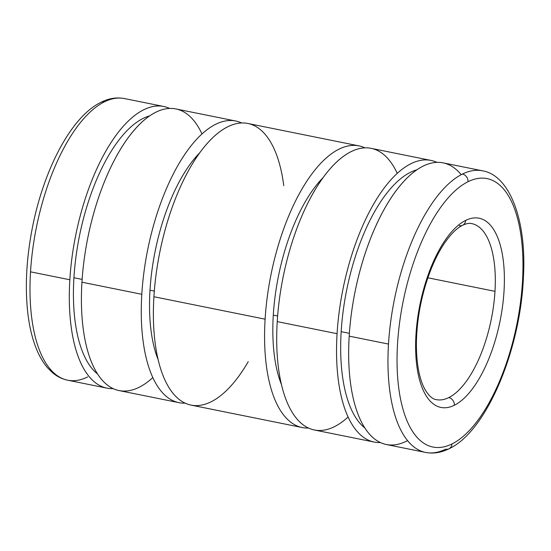 <?xml version="1.0" encoding="UTF-8"?>
<svg xmlns="http://www.w3.org/2000/svg" width="551" height="551" viewBox="0 0 551 551"><rect width="100%" height="100%" fill="white"/><g stroke="black" fill="none" stroke-linecap="round" stroke-linejoin="round"><path stroke-width="0.83" d="M436.268 399.633C432.583 399.165 428.885 395.887 425.158 389.798C419.318 379.391 416.391 363.887 416.384 343.266C416.873 317.424 421.88 292.45 431.399 268.351C435.352 258.633 439.719 250.244 444.492 243.184C450.89 233.968 456.944 227.983 462.668 225.235A6.736 5.799 -116.3 0 0 465.657 220.407A96.521 40.877 101.4 0 0 415.977 334.629A96.521 40.877 101.4 0 0 454.355 405.247A96.521 40.877 -78.6 0 1 415.977 334.629A96.521 40.877 -78.6 0 1 465.657 220.407A96.521 40.877 -78.6 0 1 504.034 291.024A96.521 40.877 -78.6 0 1 454.355 405.247A6.736 5.799 -116.3 0 0 448.769 397.595A89.785 38.026 -78.6 0 1 436.268 399.633A89.785 38.026 101.4 0 0 448.769 397.595A89.785 38.026 101.4 0 0 494.984 291.334A89.785 38.026 101.4 0 0 471.787 223.61A89.785 38.026 -78.6 0 1 494.984 291.334A89.785 38.026 -78.6 0 1 448.769 397.595A6.736 5.799 63.7 0 1 454.355 405.247A96.521 40.877 101.4 0 0 504.034 291.024A96.521 40.877 101.4 0 0 465.657 220.407A6.736 5.799 63.7 0 1 462.668 225.235A6.736 5.799 63.7 0 1 459.286 225.648M407.54 440.607A143.653 60.844 -78.6 0 1 349.189 336.144A143.653 60.844 101.4 0 1 443.142 162.869L482.442 170.803C509.661 175.184 526.68 220.297 523.45 276.464C520.709 349.127 486.767 431.399 448.996 448.762A6.736 5.799 -116.3 0 0 451.985 443.934A6.736 5.799 63.7 0 1 448.996 448.762A6.736 5.799 63.7 0 1 445.614 449.175A143.653 60.844 -78.6 0 1 425.606 452.44A143.653 60.844 -78.6 0 1 388.496 344.072A143.653 60.844 -78.6 0 1 462.441 174.068A6.736 5.799 63.7 0 1 468.026 181.72A136.923 57.993 -78.6 0 1 522.465 281.898A136.923 57.993 -78.6 0 1 451.985 443.934A136.923 57.993 -78.6 0 1 397.547 343.762A136.923 57.993 -78.6 0 1 468.026 181.72A6.736 5.799 -116.3 0 0 462.441 174.068A143.653 60.844 -78.6 0 1 482.442 170.803A143.653 60.844 101.4 0 0 462.441 174.068A143.653 60.844 101.4 0 0 388.496 344.072L349.189 336.144L388.496 344.072A143.653 60.844 101.4 0 0 425.606 452.44L386.306 444.505A143.653 60.844 101.4 0 1 349.189 336.144A143.653 60.844 -78.6 0 1 393.228 194.751A143.653 60.844 -78.6 0 1 461.201 174.701M416.942 169.791A134.678 57.042 101.4 0 0 341.172 331.668L349.375 333.327L341.172 331.668A134.678 57.042 -78.6 0 1 416.942 169.791M431.02 160.424L371.174 148.35A143.653 60.844 101.4 0 0 277.229 321.619L337.074 333.692A143.653 60.844 -78.6 0 1 431.02 160.424A143.653 60.844 -78.6 0 1 436.929 162.38A143.653 60.844 101.4 0 0 337.074 333.692L277.229 321.619A143.653 60.844 -78.6 0 1 327.28 172.188A143.653 60.844 -78.6 0 1 397.257 173.393M323.175 177.539A125.697 53.24 101.4 0 0 273.296 315.117L277.621 315.992L273.296 315.117A125.697 53.24 -78.6 0 1 323.175 177.539M359.052 145.905L247.86 123.465A143.653 60.844 101.4 0 0 153.915 296.734L265.107 319.174A143.653 60.844 -78.6 0 1 359.052 145.905A143.653 60.844 -78.6 0 1 364.969 147.854A143.653 60.844 101.4 0 0 265.107 319.174L153.915 296.734A143.653 60.844 -78.6 0 1 216.047 134.706A143.653 60.844 -78.6 0 1 283.765 185.666M199.868 152.648A125.697 53.24 101.4 0 0 149.989 290.232L154.314 291.107L149.989 290.232A125.697 53.24 -78.6 0 1 199.868 152.648M235.745 121.02L175.893 108.94A143.653 60.844 101.4 0 0 81.947 282.208L141.8 294.289A143.653 60.844 -78.6 0 1 235.745 121.02A143.653 60.844 -78.6 0 1 241.655 122.969A143.653 60.844 101.4 0 0 141.8 294.289L81.947 282.208A143.653 60.844 -78.6 0 1 131.999 132.777A143.653 60.844 -78.6 0 1 201.983 133.983M149.693 115.862A134.678 57.042 101.4 0 0 73.924 277.738L82.133 279.391L73.924 277.738A134.678 57.042 -78.6 0 1 149.693 115.862M87.643 376.932A143.653 60.844 -78.6 0 1 67.635 380.197C62.242 379.074 57.318 376.677 52.855 372.986L47.772 368.047C43.288 362.902 39.514 356.545 36.442 348.976C32.33 338.837 29.465 326.991 27.853 313.429C24.829 286.754 26.414 257.806 32.605 226.585C44.232 168.337 71.637 116.399 101.081 102.238A6.736 5.799 63.7 0 1 104.47 101.825A6.736 5.799 -116.3 0 0 101.081 102.238C108.898 98.326 116.695 97.1 124.471 98.56A143.653 60.844 101.4 0 0 104.47 101.825A143.653 60.844 101.4 0 0 30.525 271.829L69.832 279.763A143.653 60.844 -78.6 0 1 163.778 106.495A143.653 60.844 -78.6 0 1 169.687 108.444A143.653 60.844 101.4 0 0 69.832 279.763L30.525 271.829A143.653 60.844 -78.6 0 1 104.47 101.825A143.653 60.844 -78.6 0 1 124.471 98.56L163.778 106.495M494.984 291.334L427.865 277.794L494.984 291.334M67.635 380.197A143.653 60.844 -78.6 0 1 30.525 271.829A143.653 60.844 101.4 0 0 67.635 380.197L106.942 388.131A143.653 60.844 -78.6 0 1 69.832 279.763A143.653 60.844 101.4 0 0 113.148 388.62A143.653 60.844 -78.6 0 1 106.942 388.131M97.596 374.033A134.678 57.042 -78.6 0 1 73.924 277.738A134.678 57.042 101.4 0 0 97.596 374.033M152.82 377.607A143.653 60.844 -78.6 0 1 81.947 282.208A143.653 60.844 101.4 0 0 119.057 390.576L178.91 402.65A143.653 60.844 -78.6 0 1 141.8 294.289A143.653 60.844 101.4 0 0 185.115 403.146A143.653 60.844 -78.6 0 1 178.91 402.65M158.109 359.583A125.697 53.24 -78.6 0 1 149.989 290.232A125.697 53.24 101.4 0 0 158.109 359.583M248.239 361.683A143.653 60.844 -78.6 0 1 180.859 400.701A143.653 60.844 -78.6 0 1 153.915 296.734A143.653 60.844 101.4 0 0 191.025 405.095L302.217 427.535A143.653 60.844 -78.6 0 1 265.107 319.174A143.653 60.844 101.4 0 0 308.422 428.031A143.653 60.844 -78.6 0 1 302.217 427.535M281.416 384.467A125.697 53.24 -78.6 0 1 273.296 315.117A125.697 53.24 101.4 0 0 281.416 384.467M348.094 417.017A143.653 60.844 -78.6 0 1 277.229 321.619A143.653 60.844 101.4 0 0 314.339 429.98L374.184 442.06A143.653 60.844 -78.6 0 1 337.074 333.692A143.653 60.844 101.4 0 0 380.39 442.556A143.653 60.844 -78.6 0 1 374.184 442.06M364.838 427.969A134.678 57.042 -78.6 0 1 341.172 331.668A134.678 57.042 101.4 0 0 364.838 427.969M522.465 281.898A136.923 57.993 101.4 0 0 468.026 181.72A136.923 57.993 101.4 0 0 397.547 343.762A136.923 57.993 101.4 0 0 451.985 443.934A136.923 57.993 101.4 0 0 522.465 281.898M462.668 225.235C466.256 223.548 469.3 223.003 471.787 223.61M448.996 448.762C441.179 452.674 433.382 453.9 425.606 452.44"/></g></svg>
